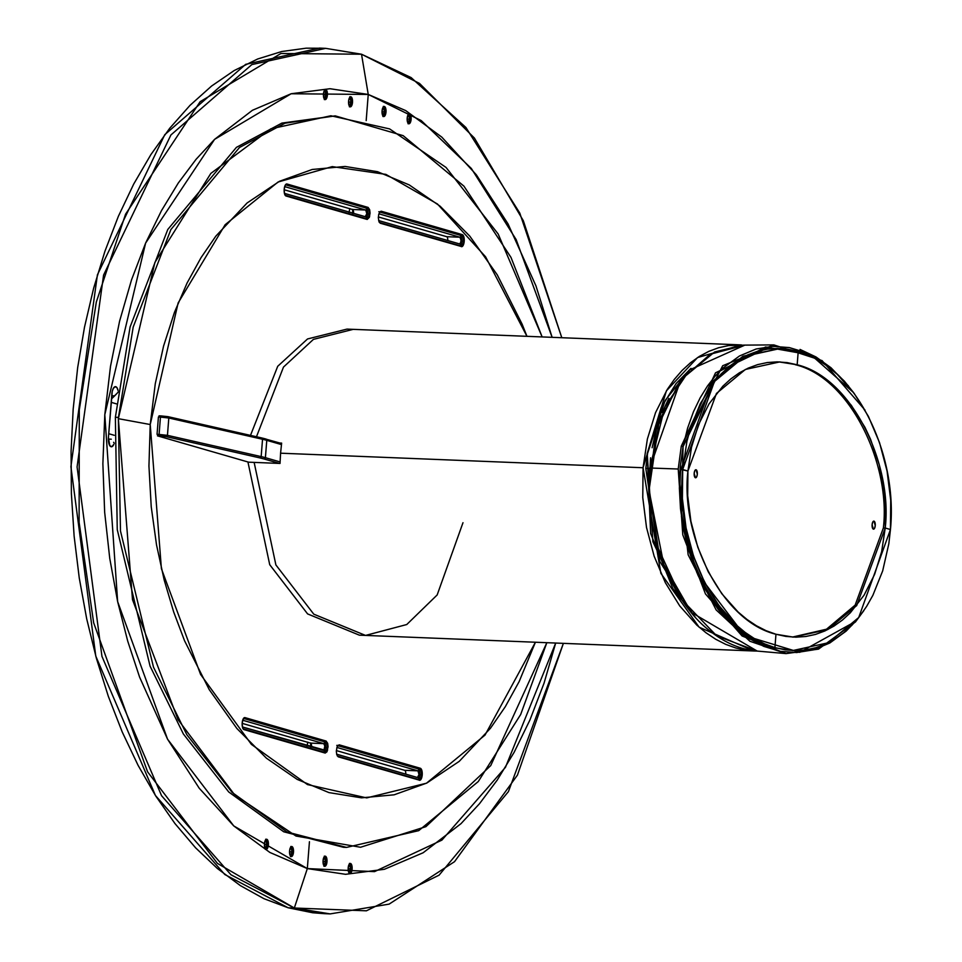 <?xml version="1.0" encoding="UTF-8"?>
<svg xmlns="http://www.w3.org/2000/svg" width="962" height="962" viewBox="0 0 962 962"><rect width="100%" height="100%" fill="white"/><g stroke="black" fill="none" stroke-linecap="round" stroke-linejoin="round"><path stroke-width="1.44" d="M350.012 96.777L351.274 98.641L351.575 102.345L352.501 102.381A5.038 1.996 -87.7 0 1 350.336 106.842A5.038 1.996 -87.7 0 1 348.581 101.25A5.038 1.996 -87.7 0 1 350.745 96.777A5.038 1.996 -87.7 0 1 352.501 102.381L351.575 102.345A5.038 1.996 92.3 0 0 350.276 96.897M349.002 98.942A3.355 1.323 -87.7 0 1 349.747 98.425A3.355 1.323 -87.7 0 1 350.926 102.152L348.533 102.056L350.926 102.152A3.355 1.323 -87.7 0 1 349.483 105.135A3.355 1.323 -87.7 0 1 348.773 104.545M324.891 89.514L326.166 91.378L326.455 95.082L327.381 95.13A5.038 1.996 -87.7 0 1 325.216 99.591A5.038 1.996 -87.7 0 1 323.46 93.987A5.038 1.996 -87.7 0 1 325.625 89.526A5.038 1.996 -87.7 0 1 327.381 95.13L326.455 95.082A5.038 1.996 92.3 0 0 325.156 89.646M323.881 91.691A3.355 1.323 -87.7 0 1 324.627 91.162A3.355 1.323 -87.7 0 1 325.805 94.901L323.424 94.805L325.805 94.901A3.355 1.323 -87.7 0 1 324.362 97.871A3.355 1.323 -87.7 0 1 323.653 97.294M291.005 846.512L292.28 848.376L292.568 852.079L293.494 852.116A5.038 1.996 -87.7 0 1 291.33 856.589A5.038 1.996 -87.7 0 1 289.574 850.985A5.038 1.996 -87.7 0 1 291.739 846.524A5.038 1.996 -87.7 0 1 293.494 852.116L292.568 852.079A5.038 1.996 92.3 0 0 291.27 846.632M289.995 848.676A3.355 1.323 -87.7 0 1 290.74 848.159A3.355 1.323 -87.7 0 1 291.919 851.899L289.538 851.803L291.919 851.899A3.355 1.323 -87.7 0 1 290.476 854.869A3.355 1.323 -87.7 0 1 289.766 854.292M265.885 839.261L267.159 841.125L267.448 844.828L268.374 844.864A5.038 1.996 -87.7 0 1 266.209 849.338A5.038 1.996 -87.7 0 1 264.454 843.734A5.038 1.996 -87.7 0 1 266.618 839.261A5.038 1.996 -87.7 0 1 268.374 844.864L267.448 844.828A5.038 1.996 92.3 0 0 266.149 839.381M264.875 841.425A3.355 1.323 -87.7 0 1 265.62 840.908A3.355 1.323 -87.7 0 1 266.799 844.636L264.418 844.54L266.799 844.636A3.355 1.323 -87.7 0 1 265.356 847.618A3.355 1.323 -87.7 0 1 264.646 847.041M265.752 849.181A5.038 1.996 92.3 0 0 267.448 844.828L265.488 849.278M264.538 846.825L265.993 847.245L266.799 844.636L266.233 841.329L264.754 841.642M290.873 856.433A5.038 1.996 92.3 0 0 292.568 852.079L290.608 856.529M289.658 854.076L291.113 854.496L291.919 851.899L291.354 848.58L289.863 848.893M114.25 443.229L113.624 442.304M108.73 433.706L114.237 435.293L108.73 433.706M108.369 439.081L111.267 439.201L108.369 439.081M113.877 444.276A8.393 3.319 -87.7 0 1 111.364 446.789A8.393 3.319 -87.7 0 1 108.429 437.457L109.776 445.647L111.857 446.717L113.865 444.288M111.195 402.344L116.582 403.908L111.195 402.344M114.682 395.839L111.46 398.929L117.52 392.833L114.682 395.839L111.712 395.719L114.682 395.839M324.314 913.659L312.686 912.758L288.155 907.779L294.324 908.02L230.964 874.771L161.58 795.73L101.948 656.361L77.08 466.919L103.583 275.06L170.923 134.945L251.84 64.598L325.661 48.353L319.492 48.1L245.683 64.346L164.755 134.692L97.415 274.819L70.911 466.666L95.779 656.108L155.423 795.478L224.795 874.518L288.155 907.779L263.949 898.688L240.308 885.569L217.448 868.554L195.587 847.811L174.94 823.532L155.712 795.947L138.083 765.331L122.222 731.974L108.285 696.211L96.404 658.357L86.688 618.807L79.245 577.921L74.122 536.099L71.392 493.746L71.08 451.274L73.172 409.09L77.669 367.592L84.5 327.188L93.627 288.251L104.954 251.19L118.362 216.33L133.73 184.019L150.914 154.557L169.733 128.247L190.031 105.339L211.58 86.039L234.199 70.539L257.672 58.995L281.746 51.515L306.205 48.172L322.583 48.256M325.661 48.353L361.52 54.221L280.916 53.499L200.144 101.683L125.565 214.189L96.332 301.996L79.293 409.848L79.112 522.318L93.663 622.811L147.595 771.849L217.424 863.395L294.324 908.02L307.323 868.59L233.766 825.925L167.556 739.189L117.641 601.623L104.798 414.694L145.611 243.097L214.586 139.358L291.161 93.747L368.242 94.444L361.52 54.221L411.147 77.597L465.909 127.477L519.769 213.059L561.796 337.71L523.316 220.683L474.386 138.023L419.516 83.429L361.52 54.221L368.242 94.444L366.185 120.611L368.242 94.444L421.212 120.575L471.332 168.446L516.137 239.562L552.116 337.325L535.954 285.882L508.008 223.845L476.334 174.795L441.798 137.121L405.687 110.582L368.242 94.444L329.978 88.72L291.161 93.747L252.429 110.281L214.586 139.358L196.092 159.295L178.319 182.972L161.424 210.738L145.611 243.097L131.541 279.798L119.577 321.212L110.498 366.354L104.798 414.694L102.874 463.756L104.654 512.181L109.74 558.357L117.641 601.623L127.73 641.149L139.61 677.164L167.556 739.189L199.23 788.239L233.766 825.925L269.877 852.452L307.323 868.59L294.324 908.02L288.155 907.779L324.014 913.647L330.182 913.9L294.324 908.02L366.402 910.81L439.093 875.155L508.417 791.618L563.383 643.362L517.436 775.119L454.533 861.675L389.117 904.124L330.182 913.9M324.759 99.435A5.038 1.996 92.3 0 0 326.455 95.082L324.495 99.543M323.545 97.078L324.747 97.751L325.805 94.901L325.24 91.582L323.749 91.895M349.879 106.686A5.038 1.996 92.3 0 0 351.575 102.345L349.615 106.794M348.665 104.341L350.12 104.762L350.926 102.152L350.36 98.833L348.869 99.146M309.439 841.714L307.323 868.59L309.439 841.714M352.501 102.381L351.96 97.968L350.541 96.789L348.689 100.276L348.869 104.954L349.771 106.614L350.926 106.65L352.501 102.381M327.381 95.13L326.839 90.717L325.421 89.538L323.569 93.025L323.749 97.691L324.651 99.351L325.805 99.399L327.381 95.13M352.777 213.973L352.597 209.307M349.819 208.501L348.929 212.855M118.085 390.632L117.015 387.77L115.488 386.652L113.372 388.275L112.229 391.45L108.429 437.457L111.845 394.095A8.393 3.319 -87.7 0 1 115.452 386.652A8.393 3.319 -87.7 0 1 118.098 390.656M310.786 747.594L310.594 742.929M307.828 742.123L306.926 746.488M293.494 852.116L292.953 847.702L291.534 846.536L289.682 850.023L289.863 854.689L290.764 856.348L291.919 856.396L293.494 852.116M268.374 844.864L267.833 840.451L266.414 839.285L264.562 842.772L264.742 847.438L265.644 849.097L266.799 849.133L268.374 844.864M118.302 391.871L117.52 392.833M324.362 866.101A5.038 1.996 92.3 0 0 326.058 861.76L326.984 861.796A5.038 1.996 -87.7 0 1 324.819 866.257A5.038 1.996 -87.7 0 1 323.064 860.665A5.038 1.996 -87.7 0 1 325.228 856.192A5.038 1.996 -87.7 0 1 326.984 861.796L326.058 861.76L324.098 866.209M323.485 858.357A3.355 1.323 -87.7 0 1 324.23 857.827A3.355 1.323 -87.7 0 1 325.409 861.567L323.028 861.471L325.409 861.567A3.355 1.323 -87.7 0 1 323.966 864.549A3.355 1.323 -87.7 0 1 323.256 863.96M349.483 873.364A5.038 1.996 92.3 0 0 351.178 869.011L352.104 869.047A5.038 1.996 -87.7 0 1 349.94 873.52A5.038 1.996 -87.7 0 1 348.184 867.916A5.038 1.996 -87.7 0 1 350.348 863.443A5.038 1.996 -87.7 0 1 352.104 869.047L351.178 869.011L349.218 873.46M348.605 865.608A3.355 1.323 -87.7 0 1 349.35 865.091A3.355 1.323 -87.7 0 1 350.529 868.818L348.148 868.722L350.529 868.818A3.355 1.323 -87.7 0 1 349.086 871.8A3.355 1.323 -87.7 0 1 348.376 871.223M383.369 116.366A5.038 1.996 92.3 0 0 385.065 112.013L385.99 112.049A5.038 1.996 -87.7 0 1 383.826 116.522A5.038 1.996 -87.7 0 1 382.07 110.919A5.038 1.996 -87.7 0 1 384.235 106.457A5.038 1.996 -87.7 0 1 385.99 112.049L385.065 112.013L383.104 116.462M382.491 108.61A3.355 1.323 -87.7 0 1 383.237 108.093A3.355 1.323 -87.7 0 1 384.415 111.832L382.034 111.736L384.415 111.832A3.355 1.323 -87.7 0 1 382.972 114.803A3.355 1.323 -87.7 0 1 382.263 114.225M408.489 123.617A5.038 1.996 92.3 0 0 410.185 119.264L411.111 119.312A5.038 1.996 -87.7 0 1 408.946 123.773A5.038 1.996 -87.7 0 1 407.191 118.17A5.038 1.996 -87.7 0 1 409.355 113.708A5.038 1.996 -87.7 0 1 411.111 119.312L410.185 119.264L408.225 123.725M407.611 115.873A3.355 1.323 -87.7 0 1 408.357 115.344A3.355 1.323 -87.7 0 1 409.535 119.084L407.154 118.987L409.535 119.084A3.355 1.323 -87.7 0 1 408.092 122.054A3.355 1.323 -87.7 0 1 407.383 121.477M408.622 113.696L409.896 115.572L410.185 119.264A5.038 1.996 92.3 0 0 408.886 113.829M407.287 121.272L408.489 121.933L409.535 119.084L408.97 115.765L407.491 116.077M383.501 106.445L384.776 108.309L385.065 112.013A5.038 1.996 92.3 0 0 383.766 106.566M382.167 114.009L383.369 114.67L384.415 111.832L383.85 108.514L382.371 108.826M555.687 643.049L505.459 767.315L441.907 840.115L374.507 871.632L307.323 868.59L345.586 874.314L384.403 869.287L423.136 852.765L460.978 823.676L479.473 803.739L497.246 780.062L514.141 752.296L529.954 719.937L544.023 683.236L555.687 643.049M349.615 863.443L350.889 865.307L351.178 869.011A5.038 1.996 92.3 0 0 349.879 863.563M348.28 871.007L349.483 871.668L350.529 868.818L349.964 865.511L348.484 865.824M324.495 856.192L325.769 858.056L326.058 861.76A5.038 1.996 92.3 0 0 324.759 856.312M323.16 863.756L324.615 864.177L325.409 861.567L324.843 858.248L323.364 858.561M323.064 860.665L323.605 865.066L325.024 866.245L326.876 862.758L326.695 858.092L325.793 856.433L324.639 856.384L323.064 860.665M348.184 867.916L348.725 872.33L350.144 873.496L351.996 870.009L351.815 865.343L350.914 863.684L349.759 863.648L348.184 867.916M382.07 110.919L382.611 115.332L384.03 116.498L385.882 113.023L385.702 108.345L384.8 106.686L383.646 106.65L382.07 110.919M407.191 118.17L407.479 121.873L409.151 123.761L411.002 120.274L410.822 115.608L409.92 113.949L408.766 113.901L407.191 118.17M335.233 115.873L281.914 123.088L236.424 147.354L167.797 229.449L130.098 326.96L115.368 417.292L118.446 417.412L133.189 327.08L170.875 229.569L239.502 147.475L285.005 123.208L335.233 115.873L403.15 135.642L463.937 186.159L510.978 257.383L542.135 336.928L498.16 233.97L446.043 167.448L389.598 128.908L330.868 115.765L270.755 128.86L210.834 173.413L154.894 262.446L118.35 418.674L150.228 424.531L178.138 302.946L225.144 224.723L278.078 182.01L332.239 166.618L385.894 174.387L437.482 204.028L485.594 256.818L526.96 336.315L522.089 324.11L497.246 274.819L469.733 236.051L440.115 206.205L409.211 184.896L377.537 171.705L345.105 166.45L312.181 169.48L279.485 181.289L247.09 202.982L215.837 236.135L201.01 257.708L187.073 283.032L174.459 312.337L163.576 346.055L155.279 383.706L150.228 424.531L118.35 418.674L118.446 417.412L115.368 417.292L117.256 529.641L150.06 666.113L183.369 733.97L228.728 791.966L283.73 831.781L343.41 847.281L346.5 847.414L287.001 831.998L232.143 792.423L186.844 734.715L153.487 667.147L120.478 531L118.35 418.674L132.503 599.699L178.078 719.72L234.62 794.828L296.019 836.05L360.522 847.257L425.913 826.659L490.74 765.584L546.837 642.688L520.67 714.513L478.27 781.553L418.71 830.651L346.5 847.414M323.881 752.164A5.375 2.128 92.3 0 0 325.589 747.582L327.128 747.642A5.375 2.128 -87.7 0 1 324.819 752.404A5.375 2.128 -87.7 0 1 324.615 752.368L243.506 728.943A5.375 2.128 -87.7 0 1 243.049 728.679A5.375 2.128 92.3 0 0 243.506 728.943L325.18 753.066L326.984 751.791L328.054 746.56L327.657 743.301L326.13 741.053L323.917 741.642L243.542 718.422L323.917 741.642L325.276 743.626L325.589 747.582A5.375 2.128 92.3 0 0 323.917 741.642L325.457 741.702A5.375 2.128 -87.7 0 1 327.128 747.642L325.589 747.582L325 750.444L323.497 752.32M365.873 218.53A5.375 2.128 92.3 0 0 367.58 213.949A5.375 2.128 92.3 0 0 365.909 208.008L367.448 208.081A5.375 2.128 -87.7 0 1 369.131 214.021L367.58 213.949L367.268 210.005L365.909 208.008L285.534 184.8L367.448 208.081L286.339 184.644A5.375 2.128 92.3 0 0 285.461 184.86A5.375 2.128 -87.7 0 1 286.135 184.62A5.375 2.128 -87.7 0 1 286.339 184.644L287.013 184.007L286.339 184.644L367.448 208.081L368.121 207.431L287.013 184.007L368.121 207.431L369.648 209.668L370.057 212.927L369.348 217.34L367.183 219.444L286.063 196.02A6.049 2.393 -87.7 0 1 285.281 195.418A6.049 2.393 -87.7 0 1 284.151 189.911A6.049 2.393 -87.7 0 1 285.726 184.512A6.049 2.393 -87.7 0 1 287.013 184.007L285.209 185.281L284.175 189.334L284.536 193.771L286.063 196.02L367.183 219.444L285.498 195.322A5.375 2.128 -87.7 0 1 285.053 195.058A5.375 2.128 92.3 0 0 285.498 195.322L366.618 218.747A5.375 2.128 -87.7 0 0 366.823 218.783A5.375 2.128 -87.7 0 0 369.131 214.021L367.58 213.949L367.003 216.823L365.488 218.699M379.653 212.061A5.375 2.128 -87.7 0 1 380.327 211.82A5.375 2.128 -87.7 0 1 380.531 211.856L461.652 235.281L462.325 234.632A6.049 2.393 -87.7 0 1 464.201 241.318L463.323 241.221A5.375 2.128 92.3 0 0 461.652 235.281L379.737 212.001L460.113 235.221L461.471 237.205L461.784 241.161A5.375 2.128 92.3 0 0 460.113 235.221L461.652 235.281A5.375 2.128 -87.7 0 1 463.323 241.221L461.784 241.161L461.195 244.023L459.692 245.899M368.699 216.402L369.624 216.438L368.699 216.402M370.045 213.444L369.155 213.408L370.045 213.42M417.688 779.533L418.879 778.378L419.793 774.783A5.375 2.128 92.3 0 0 418.109 768.842L419.66 768.903A5.375 2.128 -87.7 0 1 421.332 774.843L419.793 774.783L419.468 770.827L418.109 768.842L337.734 745.634L418.109 768.842L420.322 768.265A6.049 2.393 -87.7 0 1 422.21 774.939L421.332 774.843A5.375 2.128 92.3 0 0 419.66 768.903L337.842 745.454M324.026 749.927L324.807 746.043L323.761 743.638A3.355 1.323 -87.7 0 1 324.819 747.185A3.355 1.323 -87.7 0 1 323.364 750.336A3.355 1.323 -87.7 0 1 323.232 750.312L242.436 726.971L324.002 749.951M326.707 750.035L327.633 750.071L326.707 750.035M327.164 747.017L328.042 747.053L327.164 747.029M535.425 642.231L485.028 735.076L426.467 783.212L366.702 797.907L307.467 784.583L251.383 744.36L200.589 674.446L161.4 568.662L150.228 424.531L148.942 466.065L151.226 506.758L156.529 544.925L164.201 580.074L173.641 611.844L184.536 640.728L209.259 689.67L236.892 728.499L266.45 758.212L297.174 779.388L328.968 792.604L361.508 797.835L394.107 794.816L426.755 783.068L459.235 761.351L490.44 728.282L505.278 706.733L519.143 681.589L535.425 642.231M245.009 717.628L244.336 718.277A5.375 2.128 92.3 0 0 243.458 718.482A5.375 2.128 -87.7 0 1 244.132 718.241A5.375 2.128 -87.7 0 1 244.336 718.277L242.845 719.732L242.135 724.133L242.833 728.246L244.059 729.641A6.049 2.393 -87.7 0 1 243.29 729.04A6.049 2.393 -87.7 0 1 242.147 723.544A6.049 2.393 -87.7 0 1 243.723 718.145A6.049 2.393 -87.7 0 1 245.009 717.628L326.13 741.053L245.009 717.628M325.18 753.066L244.059 729.641L325.18 753.066M418.073 779.364A5.375 2.128 92.3 0 0 419.793 774.783L422.21 774.939A6.049 2.393 -87.7 0 1 419.384 780.266L418.819 779.581A5.375 2.128 92.3 0 0 421.332 774.843A5.375 2.128 -87.7 0 1 419.023 779.605A5.375 2.128 -87.7 0 1 418.819 779.581L337.698 756.156A5.375 2.128 -87.7 0 1 337.253 755.891M405.736 774.133A3.355 1.323 92.3 0 0 404.701 770.309L417.953 770.839L336.88 747.426L417.953 770.839L418.999 774.554L417.436 777.512L336.628 754.172L417.436 777.512A3.355 1.323 -87.7 0 0 417.556 777.536L417.556 777.536A3.355 1.323 -87.7 0 0 419.011 774.398A3.355 1.323 -87.7 0 0 417.953 770.839L404.701 770.309L336.351 750.576M337.662 745.682A5.375 2.128 -87.7 0 1 338.335 745.442A5.375 2.128 -87.7 0 1 338.54 745.478L419.66 768.903L420.322 768.265L339.213 744.841L420.322 768.265L421.548 769.648L422.258 773.761L421.548 778.162L419.853 780.29L338.263 756.841L336.736 754.605L336.339 751.346L337.037 746.933L339.213 744.841L338.131 745.466M460.077 245.743A5.375 2.128 92.3 0 0 461.784 241.161L464.201 241.318A6.049 2.393 -87.7 0 1 461.375 246.645L460.81 245.947A5.375 2.128 92.3 0 0 463.323 241.221A5.375 2.128 -87.7 0 1 461.014 245.983A5.375 2.128 -87.7 0 1 460.81 245.947L379.701 222.523A5.375 2.128 -87.7 0 1 379.244 222.258M378.631 220.551L459.427 243.891L460.63 242.725L461.026 240.272L459.956 237.217L378.872 213.804L459.956 237.217A3.355 1.323 -87.7 0 1 461.014 240.765A3.355 1.323 -87.7 0 1 459.559 243.915A3.355 1.323 -87.7 0 1 459.427 243.891L378.631 220.551M378.355 216.943L446.705 236.688L459.956 237.217L446.705 236.688A3.355 1.323 92.3 0 1 447.739 240.512M380.122 211.832L378.739 214.285L378.331 217.725L379.028 221.825L380.267 223.22L461.844 246.657L463.54 244.54L464.249 240.139L463.852 236.88L462.325 234.632L461.652 235.281L380.531 211.856L381.205 211.207L462.325 234.632L381.205 211.207L379.822 211.844M365.752 210.017A3.355 1.323 -87.7 0 1 366.811 213.564A3.355 1.323 -87.7 0 1 365.356 216.703A3.355 1.323 -87.7 0 1 365.235 216.69L284.427 193.35L365.235 216.69L366.799 213.732L365.752 210.017L284.68 186.604L365.752 210.017L352.501 209.488L365.752 210.017M353.535 213.311A3.355 1.323 92.3 0 0 352.501 209.488L284.151 189.742M325.457 741.702L244.336 718.277L325.457 741.702M311.544 746.933A3.355 1.323 92.3 0 0 310.51 743.109L323.761 743.638L310.51 743.109L242.159 723.364M242.677 720.225L323.761 743.638L242.677 720.225M250.493 435.389L277.717 366.281L307.539 338.961L347.005 329.1L353.162 329.353L313.408 339.382L283.477 367.087L256.481 436.748L283.477 367.087L313.408 339.382L353.162 329.353L741.534 344.925L697.534 357.575L666.389 390.861L643.061 467.736L280.579 453.198L281.625 443.097L279.846 443.025M753.919 650.997L359.379 635.173L307.599 613.912L269.721 564.694L247.968 462.157L254.136 462.397L275.89 564.934L313.768 614.165L365.548 635.425L313.768 614.165L275.89 564.934L254.136 462.397L280.026 463.443L280.579 453.198L643.061 467.736L660.858 573.316L699.133 627.2L753.919 650.997L757.082 651.058L746.235 650.288L735.918 648.039L725.721 644.36L715.728 639.261L706.048 632.804L696.765 625.059L679.761 605.964L665.367 582.719L654.148 556.216L646.512 527.477L642.772 497.594L643.061 467.736L647.378 439.033L655.555 412.602L667.267 389.454L674.314 379.389L682.07 370.466L690.463 362.77L699.398 356.385L708.814 351.358L718.59 347.739L728.655 345.574L744.72 345.117M365.548 635.425L406.758 624.53L437.157 594.961L462.987 522.715M773.821 344.913L722.69 365.728L681.288 446.115L678.222 469.011L649.807 468.001L680.783 380.002L710.269 354.232L744.865 345.117L773.857 344.901L715.524 372.811L681.288 446.115L683.056 446.669L719.696 371.224L765.62 346.993L811.231 355.098L853.583 392.616M848.484 385.978L831.036 367.785M831.012 367.761L815.992 356.962L800.047 349.434M693.71 615.452L659.728 561.363L645.803 468.386L649.386 468.506L645.803 468.386L647.558 453.451L665.175 400.408L689.802 369.492M696.067 469.757L694.865 470.598L694.179 473.304L695.442 477.753A4.028 1.599 -87.7 0 1 694.167 473.496A4.028 1.599 -87.7 0 1 695.911 469.733A4.028 1.599 -87.7 0 1 696.067 469.757A4.028 1.599 -87.7 0 1 697.342 474.013A4.028 1.599 -87.7 0 1 695.586 477.777A4.028 1.599 -87.7 0 1 695.442 477.753L696.644 476.899L697.318 474.206L696.067 469.757M757.202 651.07L691.293 612.361L663.804 564.478L648.809 489.285L650.54 457.804M647.222 453.631L652.861 541.666L680.17 599.23M874.001 521.139L874.001 521.139A4.028 1.599 -87.7 0 1 875.264 525.396A4.028 1.599 -87.7 0 1 873.52 529.172A4.028 1.599 -87.7 0 1 873.364 529.136A4.028 1.599 -87.7 0 1 872.101 524.879A4.028 1.599 -87.7 0 1 873.845 521.115A4.028 1.599 -87.7 0 1 874.001 521.139L872.799 521.993L872.113 524.687L873.364 529.136L874.566 528.294L875.252 525.589L874.001 521.139M645.803 468.386L647.558 453.451M681.168 598.629L674.446 587.578M662.409 561.339L657.311 545.803M651.49 519.324L650.192 509.607M652.104 447.727L656.505 428.944M662.205 412.494L668.855 398.328M683.934 376.106L659.319 420.141L649.182 489.357L649.807 468.001L664.814 406.926L689.634 369.889L744.865 345.117M742.496 345.178L714.634 351.972L680.399 380.17L656.397 429.064L648.809 489.285C650.637 524.735 657.07 553.403 668.085 575.3C680.122 600.132 693.746 618.434 708.946 630.206C724.434 642.652 740.512 649.603 757.178 651.07L716.75 635.918L682.034 599.891L658.321 548.436L649.182 489.357L649.807 468.001L678.222 469.011L682.779 534.824L705.459 593.915L742.063 635.966L786.062 653.607L818.53 649.122L855.458 621.957L863.888 610.545M855.326 621.548L799.687 652.356L744.732 635.605L696.789 572.462L681.433 516.594L683.056 446.669L681.288 446.115L678.222 469.011L688.155 554.797L716.125 609.908L749.939 641.269L786.038 653.607M855.218 621.668L846.163 631.096L829.785 643.013L813.251 649.903L796.632 652.537L780.074 651.298L763.864 646.404L748.027 637.878L740.247 632.202L725.107 617.784L717.892 609.03L704.304 587.95L698.039 575.312L692.351 561.243L687.361 545.538L683.285 527.994L680.507 508.814L679.376 488.203L680.206 467.063L683.056 446.669L687.614 428.09L693.47 411.736L700.168 397.811L707.503 385.966L715.187 376.094L723.147 367.917L739.525 355.952L756.096 349.014L772.787 346.356L789.321 347.583L805.531 352.477L821.416 361.027L829.232 366.726L844.359 381.144L853.559 392.58M792.844 650.54L773.063 647.522L792.844 650.54L828.342 642.76L858.717 617.52L890.451 529.521C898.171 451.851 854.16 365.404 798.219 351.443L797.173 364.778L807.046 368.35L816.702 373.268L826.045 379.509L834.992 386.977L851.286 405.279L864.922 427.284L870.574 439.345L879.244 464.742L884.282 490.632L885.449 503.366L885.22 528.006L890.451 529.521L890.728 500.336L887.06 471.019L879.533 442.652L868.409 416.402L854.112 393.314L837.205 374.326L827.969 366.606L818.325 360.185L808.381 355.11L798.219 351.443L780.302 348.497L744.804 356.289L714.417 381.529L682.683 469.516C674.963 547.186 718.975 633.633 774.915 647.606L773.063 647.522C717.123 633.561 673.111 547.113 680.843 469.444L682.683 469.516L682.407 498.701L686.074 528.03L693.602 556.385L704.725 582.635L719.023 605.723L735.93 624.711L745.165 632.431L754.809 638.864L764.754 643.927L774.915 647.606L775.961 634.259L766.089 630.699L756.433 625.769L747.089 619.54L738.143 612.06L721.849 593.77L708.212 571.753L697.775 547.15L690.908 521.332L687.686 495.683L687.926 471.031L680.843 469.444L712.565 381.457L742.953 356.217L780.302 348.497M792.447 637.072L826.514 629.208L855.158 605.11L883.369 527.934L885.22 528.006L856.685 605.579L827.729 629.593L793.373 637.121L775.961 634.259L785.942 636.423L795.935 637.181L805.819 636.495L815.523 634.415L824.915 630.94L833.91 626.13L842.411 620.057L850.324 612.794L864.08 595.177L874.614 574.386L881.649 551.695L885.22 528.006L883.369 527.934C890.932 464.345 850.264 377.886 795.321 364.706L797.173 364.778C852.116 377.958 892.784 464.418 885.22 528.006L890.451 529.521L888.828 543.746L882.683 570.863L872.847 595.382L866.642 606.361L859.667 616.317L851.983 625.168L843.65 632.804L834.763 639.153L825.408 644.143L815.68 647.751L805.675 649.903L795.466 650.601L785.184 649.831L774.915 647.606L775.961 634.259C721.019 621.091 680.35 534.619 687.926 471.031L682.683 469.516L686.904 441.474L690.451 428.174L700.288 403.655L713.467 382.72L721.163 373.881L729.485 366.245L738.371 359.896L747.727 354.894L757.455 351.298L767.46 349.134L777.669 348.436L787.95 349.206L798.219 351.443L797.173 364.778L787.193 362.614L777.2 361.868L767.315 362.542L757.611 364.634L748.22 368.109L739.225 372.907L730.723 378.992L722.811 386.243L709.054 403.86L698.52 424.663L691.486 447.354L687.926 471.031L716.449 393.458L745.406 369.444L779.761 361.916L797.173 364.778L778.835 361.892M264.069 458.97L279.473 463.419L264.069 458.97A1.347 1.227 -73.9 0 0 265.404 457.684A1.347 1.227 106.1 0 1 264.069 458.97L259.908 457.912A65.837 5.856 4.5 0 1 264.069 458.97M248.653 462.181L157.467 435.846L166.198 436.64L259.908 457.912A1.347 1.142 -77.2 0 0 261.171 456.601A1.347 1.142 102.8 0 1 259.908 457.912L166.198 436.64A1.347 1.142 -77.2 0 0 167.448 435.341A1.347 1.142 102.8 0 1 166.198 436.64L159.512 435.93L159.091 434.439L157.046 434.355L158.417 417.015L160.45 417.099L159.091 434.439L167.448 435.341L159.091 434.439L160.45 417.099L168.807 418.001L160.45 417.099L161.027 415.909L167.761 416.63A1.347 1.142 102.8 0 1 168.807 418.001L262.53 439.261L261.171 456.601L167.448 435.341L168.807 418.001L262.53 439.261L261.171 456.601L167.448 435.341L168.807 418.001A1.347 1.142 -77.2 0 0 167.761 416.63L161.075 415.921M280.074 461.916L265.404 457.684A67.172 5.976 -175.5 0 0 261.171 456.601A67.172 5.976 4.5 0 1 265.404 457.684L266.775 440.343A67.172 5.976 -175.5 0 0 262.53 439.261A67.172 5.976 4.5 0 1 266.775 440.343L281.445 444.576L266.775 440.343A1.347 1.227 -73.9 0 0 265.644 438.961A1.347 1.227 106.1 0 1 266.775 440.343L265.404 457.684L280.074 461.916M160.63 416.293L159.043 415.837L160.979 415.909M263.708 438.431L265.644 438.961A65.837 5.856 -175.5 0 0 261.868 437.987M261.484 437.902A1.347 1.142 102.8 0 1 262.53 439.261A1.347 1.142 -77.2 0 0 261.484 437.902L168.146 416.714M349.819 96.741L350.745 96.777M324.699 89.49L325.625 89.526M290.813 846.476L291.739 846.524M265.692 839.225L266.618 839.261M265.284 849.29L266.209 849.338M290.404 856.553L291.33 856.589M324.29 99.555L325.216 99.591M349.41 106.806L350.336 106.842M323.893 866.221L324.819 866.257M349.014 873.472L349.94 873.52M382.9 116.486L383.826 116.522M408.02 123.737L408.946 123.773M408.429 113.672L409.355 113.708M383.309 106.409L384.235 106.457M349.422 863.407L350.348 863.443M324.302 856.156L325.228 856.192M243.29 729.04L242.809 728.414M338.335 745.442L336.796 745.382M380.327 211.82L378.787 211.76M285.281 195.418L284.812 194.793M773.857 344.901L822.065 360.618L864.982 410.065M695.285 617.207L672.811 588.455L650.637 533.501L647.173 453.547L661.195 407.515L676.118 383.513L690.981 368.35M757.178 651.07L786.062 653.607M161.027 415.909L167.953 416.654L261.676 437.926L281.577 443.518"/></g></svg>
